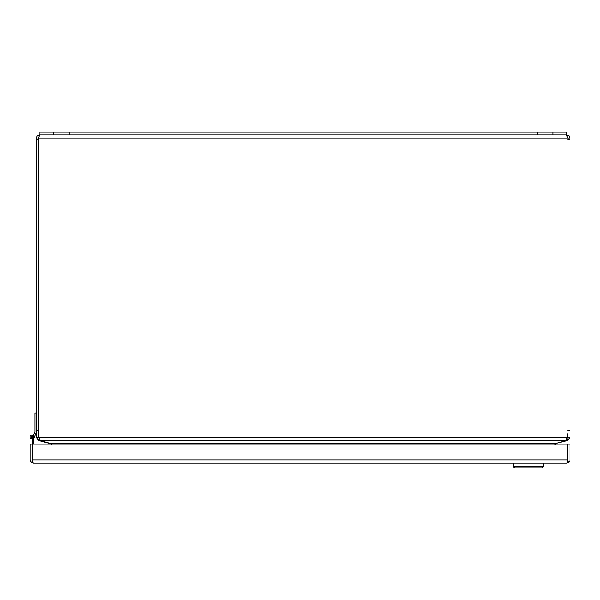 <?xml version="1.0" encoding="UTF-8"?>
<svg xmlns="http://www.w3.org/2000/svg" width="600" height="600" viewBox="0 0 600 600"><rect width="100%" height="100%" fill="white"/><g stroke="black" fill="none" stroke-linecap="round" stroke-linejoin="round"><path stroke-width="0.9" d="M36.3 432.375L33.81 438.067M33.81 444.12L33.81 436.987A1.905 1.905 0 0 0 31.995 435.082A1.905 1.905 0 0 0 30.008 436.808A1.905 1.905 0 0 0 31.642 438.87L31.875 437.94A0.953 0.953 0 0 1 30.953 436.965A0.953 0.953 0 0 1 31.912 436.035A0.953 0.953 0 0 1 32.858 436.987L32.4 438.825A1.905 1.905 0 0 1 31.642 438.87M567.773 459.998L567.773 444.12L32.407 444.12L32.407 462.368L33.502 463.185L31.343 462.368A3.277 3.277 0 0 1 30.225 459.908L30.225 444.12L32.4 444.12L32.4 438.825M31.343 462.368L32.4 461.168L32.407 459.998M566.678 463.185L567.773 462.368L567.78 444.12L569.947 444.12L569.947 459.908A3.277 3.277 0 0 1 568.838 462.368L566.685 463.185L33.51 463.185M32.407 444.12L32.407 459.908L567.773 459.908L567.773 461.175L568.838 462.368M39.87 134.91L39.87 132.165L566.438 132.165L566.438 134.91L39.578 134.91L38.483 138.188L38.483 433.763L38.475 139.733L38.475 437.362L39.293 438.435L39.105 437.362A10.71 10.71 0 0 1 38.483 433.763M567.825 437.362L567.825 433.763A10.71 10.71 0 0 1 567.202 437.362L566.985 438.435L567.825 437.362L570 437.362L570 430.463L567.825 430.463M567.825 139.733L570 139.733L570 138.188L567.825 138.188L566.438 134.91M570 139.733L570 430.463M38.475 430.463L36.3 430.463L36.3 437.362L38.475 437.362M36.3 430.463L36.3 139.733L38.475 139.733M36.3 139.733L36.3 138.188L38.527 137.955M566.985 438.435L567.57 440.528L570 437.362M39.105 437.362L40.162 440.528L566.138 440.528L567.202 437.362L39.105 437.362M566.138 440.528A10.71 2.775 0 0 1 564.817 440.963L554.655 443.685L51.653 443.685L52.927 444.12M51.653 443.685L41.49 440.963A10.71 2.775 0 0 1 40.162 440.528M566.722 134.91L569.04 135.87L570 138.188M555.713 443.408L567.57 440.528M36.3 138.188L37.26 135.87L39.578 134.91M39.293 438.435L38.73 440.528L36.3 437.362M38.73 440.528L50.512 443.685L51.338 444.728M553.373 444.12L554.655 443.685M555.787 443.685L554.97 444.728M36.3 412.972L34.883 412.972L34.883 432.06L33.21 435.338A2.1 2.1 0 0 1 34.005 436.89M32.782 437.287L32.858 436.905M31.905 436.035A0.953 0.953 0 0 0 31.598 437.888A0.953 0.953 0 0 0 32.745 437.445M32.767 436.987A0.855 0.855 0 0 1 31.905 437.842A0.855 0.855 0 0 1 31.05 436.987A0.855 0.855 0 0 1 31.905 436.125A0.855 0.855 0 0 1 32.767 436.987A0.855 0.855 0 0 0 31.905 436.125A0.855 0.855 0 0 0 31.05 436.987M513.3 463.185L513.3 466.695L543.338 466.695L543.338 463.185M513.3 466.695L514.447 467.835L542.197 467.835L543.338 466.695M553.035 132.165L553.035 134.91M537.173 132.165L537.173 134.91M69.127 132.165L69.127 134.91M53.273 132.165L53.273 134.91M38.483 138.188L567.825 138.188M32.572 436.987L31.237 436.987L32.572 436.987"/></g></svg>
